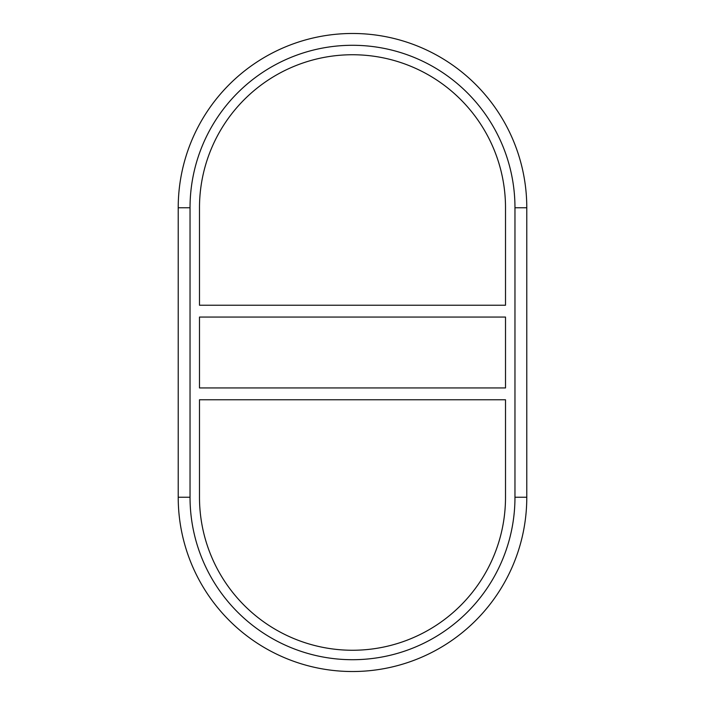 <?xml version="1.0" encoding="UTF-8"?>
<svg xmlns="http://www.w3.org/2000/svg" width="705" height="705" viewBox="0 0 705 705"><rect width="100%" height="100%" fill="white"/><g stroke="black" fill="none" stroke-linecap="round" stroke-linejoin="round"><path stroke-width="1.06" d="M505.511 305.239L505.511 207.755A153.011 153.011 0 0 0 352.5 54.743A153.011 153.011 0 0 0 199.489 207.755L199.489 305.239L505.511 305.239M505.511 387.944L505.511 317.056L199.489 317.056L199.489 387.944L505.511 387.944M199.489 399.761L199.489 497.245A153.011 153.011 0 0 0 352.5 650.257A153.011 153.011 0 0 0 505.511 497.245L505.511 399.761L199.489 399.761M514.967 497.245A162.467 162.467 0 0 1 352.5 659.713A162.467 162.467 0 0 1 190.033 497.245L190.033 207.755A162.467 162.467 0 0 1 352.5 45.287A162.467 162.467 0 0 1 514.967 207.755L514.967 497.245L526.785 497.245L526.785 207.755A174.285 174.285 0 0 0 352.5 33.479A174.285 174.285 0 0 0 178.215 207.755L178.215 497.245A174.285 174.285 0 0 0 352.5 671.521A174.285 174.285 0 0 0 526.785 497.245M190.033 497.245L178.215 497.245M526.785 207.755L514.967 207.755M178.215 207.755L190.033 207.755"/></g></svg>
